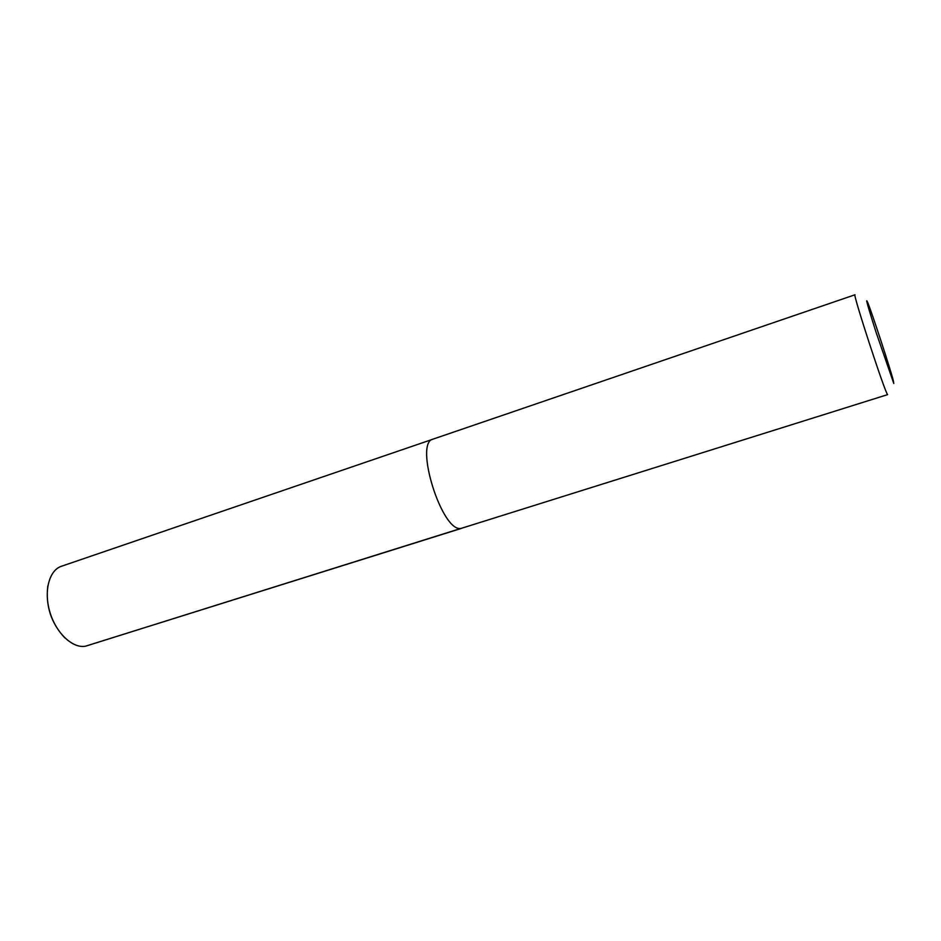 <?xml version="1.0" encoding="UTF-8"?>
<svg xmlns="http://www.w3.org/2000/svg" width="941" height="941" viewBox="0 0 941 941"><rect width="100%" height="100%" fill="white"/><g stroke="black" fill="none" stroke-linecap="round" stroke-linejoin="round"><path stroke-width="1.41" d="M893.797 383.481L876.071 332.314C867.637 305.79 864.908 296.003 867.884 302.955C872.672 314.87 890.104 368.072 893.303 380.517L893.797 383.481M887.622 394.632C885.328 393.785 852.099 292.028 855.004 294.768L433.083 439.118C413.769 442.482 442.094 532.935 461.102 528.407L887.622 394.632M64.835 637.892C51.132 623.224 45.462 605.91 47.815 585.972M461.631 528.336L85.619 646.173C72.833 648.749 56.225 633.364 49.955 612.32C43.533 591.324 49.108 570.246 61.436 566.27L432.472 439.365M85.619 646.173L460.925 528.419"/></g></svg>
